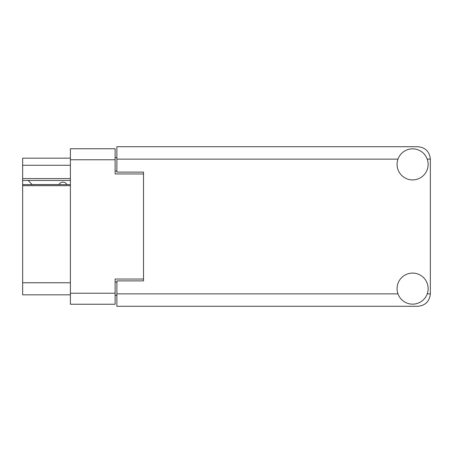 <?xml version="1.0" encoding="UTF-8"?>
<svg xmlns="http://www.w3.org/2000/svg" width="453" height="453" viewBox="0 0 453 453"><rect width="100%" height="100%" fill="white"/><g stroke="black" fill="none" stroke-linecap="round" stroke-linejoin="round"><path stroke-width="0.68" d="M70.396 185.679L22.65 185.679L22.65 184.626L70.396 184.626M143.522 280.9L143.522 279.037L115.124 279.037L115.124 304.24L70.396 304.24L70.396 148.76L115.124 148.76L115.124 173.963L143.522 173.963L143.522 172.1L143.522 280.9L116.897 280.9L116.897 293.861L397.977 293.861M116.897 295.367L115.124 295.367M115.124 157.633L116.897 157.633M70.396 165.266L22.65 165.266L22.65 158.165L70.396 158.165M70.396 294.835L22.65 294.835L22.65 282.763L70.396 282.763M22.65 185.679L22.65 282.763M22.65 165.266L22.65 178.578L70.396 178.578M22.65 178.578L22.65 184.626M22.65 180.441L70.396 180.441M412.598 304.156A15.532 15.532 0 0 0 428.13 288.623A15.532 15.532 0 0 0 412.598 273.091A15.532 15.532 0 0 0 397.071 288.623A15.532 15.532 0 0 0 412.598 304.156M412.598 179.909A15.532 15.532 0 0 0 428.13 164.377A15.532 15.532 0 0 0 412.598 148.844A15.532 15.532 0 0 0 397.071 164.377A15.532 15.532 0 0 0 412.598 179.909M143.522 172.1L116.897 172.1L116.897 146.715L417.926 146.715C425.418 147.508 429.557 151.647 430.35 159.139L430.35 293.861C429.557 301.353 425.418 305.492 417.926 306.285L116.897 306.285L116.897 293.861M66.931 184.626A4.439 4.439 -90 0 0 58.975 184.569L32.174 184.569A3.907 3.907 90 0 1 32.135 184.535L28.154 180.441M70.396 293.238L115.124 293.238M115.124 159.762L70.396 159.762M115.124 282.055L116.897 282.055M116.897 170.945L115.124 170.945M427.224 293.861L430.35 293.861M430.35 159.139L427.224 159.139M397.977 159.139L116.897 159.139"/></g></svg>

